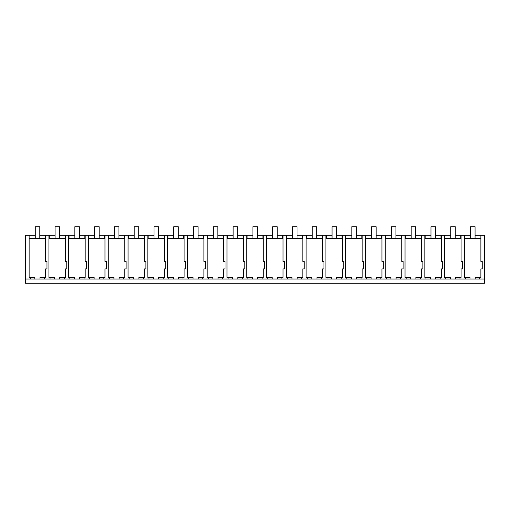 <?xml version="1.0" encoding="UTF-8"?>
<svg xmlns="http://www.w3.org/2000/svg" width="510" height="510" viewBox="0 0 510 510"><rect width="100%" height="100%" fill="white"/><g stroke="black" fill="none" stroke-linecap="round" stroke-linejoin="round"><path stroke-width="0.76" d="M25.5 279.021L484.5 279.021L484.5 283.26L25.5 283.26L25.5 235.218L35.279 235.218M30.262 279.021L30.262 277.389L34.782 277.389L34.782 279.021M29.134 235.218L29.134 277.389L30.262 277.389M475.059 235.218L480.879 235.218L480.879 238.323L464.387 238.323L464.387 277.389L470.041 277.389L470.041 279.021M445.734 279.021L445.734 277.389L444.605 277.389L444.605 238.323L461.091 238.323L461.091 235.218L455.277 235.218M425.952 279.021L425.952 277.389L424.824 277.389L424.824 238.323L441.309 238.323L441.309 261.426L442.667 261.426L442.667 268.923L441.309 268.923L441.309 277.389L440.181 277.389L440.181 279.021M406.164 279.021L406.164 277.389L405.036 277.389L405.036 238.323L421.521 238.323L421.521 261.426L422.886 261.426L422.886 268.923L421.521 268.923L421.521 277.389L420.393 277.389L420.393 279.021M386.382 279.021L386.382 277.389L385.254 277.389L385.254 238.323L401.74 238.323L401.74 261.426L403.104 261.426L403.104 268.923L401.74 268.923L401.74 277.389L400.611 277.389L400.611 279.021M366.601 279.021L366.601 277.389L365.466 277.389L365.466 238.323L381.952 238.323L381.952 261.426L383.316 261.426L383.316 268.923L381.952 268.923L381.952 277.389L380.823 277.389L380.823 279.021M346.813 279.021L346.813 277.389L345.684 277.389L345.684 238.323L362.17 238.323L362.17 261.426L363.534 261.426L363.534 268.923L362.17 268.923L362.17 277.389L361.042 277.389L361.042 279.021M327.031 279.021L327.031 277.389L325.896 277.389L325.896 238.323L342.389 238.323L342.389 261.426L343.746 261.426L343.746 268.923L342.389 268.923L342.389 277.389L341.254 277.389L341.254 279.021M307.243 279.021L307.243 277.389L306.115 277.389L306.115 238.323L322.601 238.323L322.601 261.426L323.965 261.426L323.965 268.923L322.601 268.923L322.601 277.389L321.472 277.389L321.472 279.021M287.462 279.021L287.462 277.389L286.327 277.389L286.327 238.323L302.819 238.323L302.819 261.426L304.177 261.426L304.177 268.923L302.819 268.923L302.819 277.389L301.69 277.389L301.69 279.021M267.673 279.021L267.673 277.389L266.545 277.389L266.545 238.323L283.031 238.323L283.031 261.426L284.395 261.426L284.395 268.923L283.031 268.923L283.031 277.389L281.902 277.389L281.902 279.021M247.892 279.021L247.892 277.389L246.763 277.389L246.763 238.323L263.249 238.323L263.249 261.426L264.607 261.426L264.607 268.923L263.249 268.923L263.249 277.389L262.121 277.389L262.121 279.021M228.104 279.021L228.104 277.389L226.976 277.389L226.976 238.323L243.461 238.323L243.461 261.426L244.826 261.426L244.826 268.923L243.461 268.923L243.461 277.389L242.333 277.389L242.333 279.021M208.322 279.021L208.322 277.389L207.194 277.389L207.194 238.323L223.68 238.323L223.68 261.426L225.037 261.426L225.037 268.923L223.68 268.923L223.68 277.389L222.551 277.389L222.551 279.021M188.541 279.021L188.541 277.389L187.406 277.389L187.406 238.323L203.892 238.323L203.892 261.426L205.256 261.426L205.256 268.923L203.892 268.923L203.892 277.389L202.763 277.389L202.763 279.021M168.753 279.021L168.753 277.389L167.624 277.389L167.624 238.323L184.11 238.323L184.11 261.426L185.474 261.426L185.474 268.923L184.11 268.923L184.11 277.389L182.982 277.389L182.982 279.021M148.971 279.021L148.971 277.389L147.836 277.389L147.836 238.323L164.328 238.323L164.328 261.426L165.686 261.426L165.686 268.923L164.328 268.923L164.328 277.389L163.194 277.389L163.194 279.021M129.183 279.021L129.183 277.389L128.055 277.389L128.055 238.323L144.54 238.323L144.54 261.426L145.905 261.426L145.905 268.923L144.54 268.923L144.54 277.389L143.412 277.389L143.412 279.021M109.401 279.021L109.401 277.389L108.267 277.389L108.267 238.323L124.759 238.323L124.759 261.426L126.117 261.426L126.117 268.923L124.759 268.923L124.759 277.389L123.63 277.389L123.63 279.021M89.613 279.021L89.613 277.389L88.485 277.389L88.485 238.323L104.971 238.323L104.971 261.426L106.335 261.426L106.335 268.923L104.971 268.923L104.971 277.389L103.842 277.389L103.842 279.021M69.832 279.021L69.832 277.389L68.697 277.389L68.703 238.323L85.189 238.323L85.189 261.426L86.547 261.426L86.547 268.923L85.189 268.923L85.189 277.389L84.061 277.389L84.061 279.021M50.044 279.021L50.044 277.389L48.915 277.389L48.915 238.323L65.401 238.323L65.401 261.426L66.765 261.426L66.765 268.923L65.401 268.923L65.401 277.389L64.273 277.389L64.273 279.021M29.134 238.323L45.619 238.323L45.619 261.426L46.977 261.426L46.977 268.923L45.619 268.923L45.619 277.389L44.491 277.389L44.491 279.021M464.718 238.323L464.718 235.218L464.387 235.218L464.387 238.323M464.718 235.218L470.539 235.218M39.799 235.218L55.061 235.218M59.587 235.218L74.849 235.218M79.369 235.218L94.63 235.218M99.157 235.218L114.418 235.218M118.938 235.218L134.2 235.218M138.726 235.218L153.988 235.218M158.508 235.218L173.77 235.218M178.29 235.218L193.558 235.218M198.078 235.218L213.339 235.218M217.859 235.218L233.121 235.218M237.647 235.218L252.909 235.218M257.429 235.218L272.691 235.218M277.217 235.218L292.479 235.218M296.998 235.218L312.26 235.218M316.786 235.218L332.048 235.218M336.568 235.218L351.83 235.218M356.356 235.218L371.618 235.218M376.138 235.218L391.399 235.218M395.919 235.218L411.187 235.218M415.707 235.218L430.969 235.218M435.489 235.218L450.751 235.218M39.965 279.021L39.965 277.389L44.491 277.389M45.619 261.426L45.619 235.218M48.915 238.323L48.915 235.218M45.282 238.323L45.282 235.218M49.24 238.323L49.24 235.218M484.5 279.021L484.5 235.218L480.879 235.218L480.879 261.426L482.237 261.426L482.237 268.923L480.879 268.923L480.879 277.389L479.751 277.389L479.751 279.021M460.759 238.323L460.759 235.218M480.879 238.323L480.879 261.426M475.224 279.021L475.224 277.389L479.751 277.389M465.522 279.021L465.522 277.389M461.091 235.218L464.387 235.218M461.091 261.426L461.091 238.323L461.091 261.426L462.455 261.426L462.455 268.923L461.091 268.923L461.091 277.389L459.963 277.389L459.963 279.021M59.753 279.021L59.753 277.389L64.273 277.389M54.57 279.021L54.57 277.389L50.044 277.389M65.401 261.426L65.401 235.218M68.703 238.323L68.697 235.218M65.07 238.323L65.07 235.218M69.028 238.323L69.028 235.218M79.534 279.021L79.534 277.389L84.061 277.389M74.352 279.021L74.352 277.389L69.832 277.389M85.189 261.426L85.189 235.218M88.485 238.323L88.485 235.218M84.851 238.323L84.851 235.218M88.81 238.323L88.81 235.218M99.323 279.021L99.323 277.389L103.842 277.389M94.14 279.021L94.14 277.389L89.613 277.389M104.971 261.426L104.971 235.218M108.267 238.323L108.267 235.218M104.639 238.323L104.639 235.218M108.592 238.323L108.592 235.218M119.104 279.021L119.104 277.389L123.63 277.389M113.921 279.021L113.921 277.389L109.401 277.389M124.759 261.426L124.759 235.218M128.055 238.323L128.055 235.218M124.421 238.323L124.421 235.218M128.38 238.323L128.38 235.218M138.892 279.021L138.892 277.389L143.412 277.389M133.709 279.021L133.709 277.389L129.183 277.389M144.54 261.426L144.54 235.218M147.836 238.323L147.836 235.218M144.209 238.323L144.209 235.218M148.161 238.323L148.161 235.218M158.674 279.021L158.674 277.389L163.194 277.389M153.491 279.021L153.491 277.389L148.971 277.389M164.328 261.426L164.328 235.218M167.624 238.323L167.618 235.218M163.99 238.323L163.99 235.218M167.949 238.323L167.949 235.218M178.462 279.021L178.462 277.389L182.982 277.389M173.273 279.021L173.273 277.389L168.753 277.389M184.11 261.426L184.11 235.218M187.406 238.323L187.406 235.218M183.778 238.323L183.778 235.218M187.731 238.323L187.731 235.218M198.243 279.021L198.243 277.389L202.763 277.389M193.06 279.021L193.06 277.389L188.541 277.389M203.892 261.426L203.892 235.218M207.194 238.323L207.187 235.218M203.56 238.323L203.56 235.218M207.519 238.323L207.519 235.218M218.025 279.021L218.025 277.389L222.551 277.389M212.842 279.021L212.842 277.389L208.322 277.389M223.68 261.426L223.68 235.218M226.976 238.323L226.976 235.218M223.342 238.323L223.342 235.218M227.301 238.323L227.301 235.218M237.813 279.021L237.813 277.389L242.333 277.389M232.63 279.021L232.63 277.389L228.104 277.389M243.461 261.426L243.461 235.218M246.763 238.323L246.757 235.218M243.13 238.323L243.13 235.218M247.089 238.323L247.089 235.218M257.595 279.021L257.595 277.389L262.121 277.389M252.412 279.021L252.412 277.389L247.892 277.389M263.249 261.426L263.249 235.218M266.545 238.323L266.545 235.218M262.911 238.323L262.911 235.218M266.87 238.323L266.87 235.218M277.383 279.021L277.383 277.389L281.902 277.389M272.2 279.021L272.2 277.389L267.673 277.389M283.031 261.426L283.031 235.218M286.327 238.323L286.327 235.218M282.699 238.323L282.699 235.218M286.658 238.323L286.658 235.218M297.164 279.021L297.164 277.389L301.69 277.389M291.981 279.021L291.981 277.389L287.462 277.389M302.819 261.426L302.819 235.218M306.115 238.323L306.115 235.218M302.481 238.323L302.481 235.218M306.44 238.323L306.44 235.218M316.952 279.021L316.952 277.389L321.472 277.389M311.769 279.021L311.769 277.389L307.243 277.389M322.601 261.426L322.601 235.218M325.896 238.323L325.896 235.218M322.269 238.323L322.269 235.218M326.221 238.323L326.221 235.218M336.734 279.021L336.734 277.389L341.254 277.389M331.551 279.021L331.551 277.389L327.031 277.389M342.389 261.426L342.389 235.218M345.684 238.323L345.684 235.218M342.051 238.323L342.051 235.218M346.009 238.323L346.009 235.218M356.522 279.021L356.522 277.389L361.042 277.389M351.333 279.021L351.333 277.389L346.813 277.389M362.17 261.426L362.17 235.218M365.466 238.323L365.466 235.218M361.839 238.323L361.839 235.218M365.791 238.323L365.791 235.218M376.303 279.021L376.303 277.389L380.823 277.389M371.121 279.021L371.121 277.389L366.601 277.389M381.952 261.426L381.952 235.218M385.254 238.323L385.248 235.218M381.62 238.323L381.62 235.218M385.579 238.323L385.579 235.218M396.085 279.021L396.085 277.389L400.611 277.389M390.902 279.021L390.902 277.389L386.382 277.389M401.74 261.426L401.74 235.218M405.036 238.323L405.036 235.218M401.408 238.323L401.408 235.218M405.361 238.323L405.361 235.218M415.873 279.021L415.873 277.389L420.393 277.389M410.69 279.021L410.69 277.389L406.164 277.389M421.521 261.426L421.521 235.218M424.824 238.323L424.817 235.218M421.19 238.323L421.19 235.218M425.149 238.323L425.149 235.218M435.655 279.021L435.655 277.389L440.181 277.389M430.472 279.021L430.472 277.389L425.952 277.389M441.309 261.426L441.309 235.218M444.605 238.323L444.605 235.218M440.971 238.323L440.971 235.218M444.93 238.323L444.93 235.218M455.443 279.021L455.443 277.389L459.963 277.389M450.26 279.021L450.26 277.389L445.734 277.389M39.799 238.323L39.799 226.74L35.279 226.74L35.279 238.323M59.587 238.323L59.587 226.74L55.061 226.74L55.061 238.323M79.369 238.323L79.369 226.74L74.849 226.74L74.849 238.323M99.157 238.323L99.157 226.74L94.63 226.74L94.63 238.323M118.938 238.323L118.938 226.74L114.418 226.74L114.418 238.323M138.726 238.323L138.726 226.74L134.2 226.74L134.2 238.323M158.508 238.323L158.508 226.74L153.988 226.74L153.988 238.323M178.29 238.323L178.29 226.74L173.77 226.74L173.77 238.323M198.078 238.323L198.078 226.74L193.558 226.74L193.558 238.323M217.859 238.323L217.859 226.74L213.339 226.74L213.339 238.323M237.647 238.323L237.647 226.74L233.121 226.74L233.121 238.323M257.429 238.323L257.429 226.74L252.909 226.74L252.909 238.323M277.217 238.323L277.217 226.74L272.691 226.74L272.691 238.323M296.998 238.323L296.998 226.74L292.479 226.74L292.479 238.323M316.786 238.323L316.786 226.74L312.26 226.74L312.26 238.323M336.568 238.323L336.568 226.74L332.048 226.74L332.048 238.323M356.356 238.323L356.356 226.74L351.83 226.74L351.83 238.323M376.138 238.323L376.138 226.74L371.618 226.74L371.618 238.323M395.919 238.323L395.919 226.74L391.399 226.74L391.399 238.323M415.707 238.323L415.707 226.74L411.187 226.74L411.187 238.323M435.489 238.323L435.489 226.74L430.969 226.74L430.969 238.323M455.277 238.323L455.277 226.74L450.751 226.74L450.751 238.323M475.059 238.323L475.059 226.74L470.539 226.74L470.539 238.323"/></g></svg>
